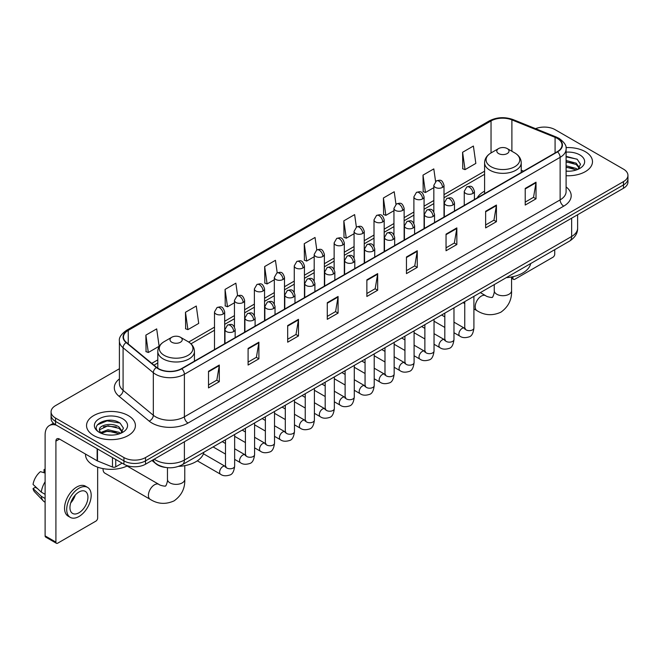 <?xml version="1.0" encoding="UTF-8"?>
<svg xmlns="http://www.w3.org/2000/svg" width="661" height="661" viewBox="0 0 661 661"><rect width="100%" height="100%" fill="white"/><g stroke="black" fill="none" stroke-linecap="round" stroke-linejoin="round"><path stroke-width="0.99" d="M484.587 191.169A26.977 15.575 0 0 0 477.176 197.92M165.713 467.459A15.269 8.816 180 0 1 156.054 463.857L151.972 460.486M119.401 368.739L55.549 405.606A15.269 8.816 0 0 0 51.079 411.844L51.079 418.487A15.269 8.816 0 0 0 55.549 424.726L123.929 464.204A15.269 8.816 0 0 0 145.527 464.204L623.48 188.261A15.269 8.816 0 0 0 627.95 182.023L627.95 178.701A15.269 8.816 0 0 1 623.48 184.931A15.269 8.816 0 0 0 627.95 178.701L627.95 175.38A15.269 8.816 0 0 0 623.48 169.142L555.1 129.663A15.269 8.816 0 0 0 535.567 128.664M51.079 411.844A15.269 8.816 0 0 0 55.549 418.074L123.929 457.552A15.269 8.816 0 0 0 145.527 457.552L145.527 460.882L623.48 184.931L145.527 460.882A15.269 8.816 0 0 1 123.929 460.882A15.269 8.816 0 0 0 145.527 460.882L145.527 464.204M55.549 418.074L55.549 421.396L123.929 460.882L55.549 421.396A15.269 8.816 0 0 1 51.079 415.166A15.269 8.816 0 0 0 55.549 421.396L55.549 424.726M585.324 151.691A24.432 14.104 0 0 0 565.998 147.61A24.432 14.104 0 0 1 585.324 151.691A24.432 14.104 0 0 1 592.487 161.664A24.432 14.104 0 0 0 585.324 151.691M128.251 415.579A24.432 14.104 0 0 0 101.629 412.522A24.432 14.104 0 0 0 86.541 425.552A24.432 14.104 0 0 0 93.697 435.525A24.432 14.104 0 0 0 120.327 438.582A24.432 14.104 0 0 0 135.406 425.552A24.432 14.104 0 0 0 128.251 415.579A24.432 14.104 0 0 0 101.629 412.522A24.432 14.104 0 0 0 86.541 425.552A24.432 14.104 0 0 0 93.697 435.525A24.432 14.104 0 0 0 120.327 438.582A24.432 14.104 0 0 0 135.406 425.552A24.432 14.104 0 0 0 128.251 415.579M557.256 138.389A16.285 9.403 180 0 1 562.024 145.04A16.285 9.403 180 0 1 557.256 151.691L181.519 368.623A16.285 9.403 180 0 1 156.657 367.367L126.416 342.431A16.285 9.403 180 0 1 123.475 337.036A16.285 9.403 180 0 1 128.242 330.393L491.04 120.93A16.285 9.403 180 0 1 511.895 119.881L555.083 137.339A16.285 9.403 180 0 1 557.256 138.389M557.545 138.223A16.699 9.642 0 0 0 555.314 137.141L512.135 119.682A16.699 9.642 0 0 0 490.751 120.765L127.953 330.219A16.699 9.642 0 0 0 126.086 342.563L156.327 367.499A16.699 9.642 0 0 0 181.8 368.788L557.545 151.856A16.699 9.642 0 0 0 557.545 138.223M208.512 371.284L208.512 387.9L219.303 381.67L219.303 365.046L208.512 371.284M208.512 384.95L216.825 380.149L219.262 365.599A4.073 2.355 -120 0 0 219.303 365.046M216.75 380.191L219.303 381.67M248.098 348.421L248.098 365.046L258.897 358.816L258.897 342.191L248.098 348.421M248.098 362.096L256.41 357.295L258.848 342.745A4.073 2.355 -120 0 0 258.897 342.191M256.344 357.337L258.897 358.816M287.684 325.567L287.684 342.191L298.483 335.953L298.483 319.329L287.684 325.567M287.684 339.242L296.004 334.441L298.442 319.883A4.073 2.355 -120 0 0 298.483 319.329M295.93 334.483L298.483 335.953M327.278 302.713L327.278 319.329L338.077 313.099L338.077 296.475L327.278 302.713M327.278 316.379L335.59 311.579L338.027 297.029A4.073 2.355 -120 0 0 338.077 296.475M335.524 311.628L338.077 313.099M525.222 188.426L525.222 205.05L536.021 198.812L536.021 182.188L525.222 188.426M525.222 202.101L533.543 197.3L535.98 182.742A4.073 2.355 -120 0 0 536.021 182.188M533.468 197.342L536.021 198.812M485.637 211.28L485.637 227.905L496.428 221.675L496.428 205.05L485.637 211.28M485.637 224.955L493.949 220.154L496.386 205.604A4.073 2.355 -120 0 0 496.428 205.05M493.874 220.196L496.428 221.675M446.043 234.143L446.043 250.759L456.842 244.529L456.842 227.905L446.043 234.143M446.043 247.817L454.363 243.008L456.801 228.458A4.073 2.355 -120 0 0 456.842 227.905M454.289 243.058L456.842 244.529M406.457 256.997L406.457 273.621L417.256 267.383L417.256 250.759L406.457 256.997M406.457 270.671L414.769 265.871L417.207 251.312A4.073 2.355 -120 0 0 417.256 250.759M414.695 265.912L417.256 267.383M366.863 279.851L366.863 296.475L377.662 290.245L377.662 273.621L366.863 279.851M366.863 293.525L375.184 288.725L377.621 274.175A4.073 2.355 -120 0 0 377.662 273.621M375.109 288.766L377.662 290.245M566.097 175.719A24.432 14.104 0 0 0 592.487 161.664A24.432 14.104 0 0 1 566.097 175.719M145.527 457.552L623.48 181.61A15.269 8.816 0 0 0 627.95 175.38M237.621 295.707L235.861 283.181L225.062 289.411L225.236 305.936M185.477 312.265L187.914 329.632L198.713 323.403L196.276 306.035L185.477 312.265L185.65 328.79M145.883 335.127L148.32 352.495L159.119 346.257L156.682 328.889L145.883 335.127L146.056 351.644M356.378 227.095L354.627 214.61L343.836 220.84L344.009 237.365M395.972 204.266L394.22 191.748L383.421 197.986L383.595 214.503M435.574 181.469L433.806 168.894L423.015 175.124L423.189 191.649M462.601 152.27L465.038 169.637L475.837 163.407L473.4 146.04L462.601 152.27L462.774 168.795M277.207 272.811L275.447 260.318L264.656 266.557L264.83 283.073M316.793 249.941L315.041 237.464L304.242 243.694L304.415 260.219M304.242 243.694L306.679 261.07L314.198 256.724M306.679 261.07L304.242 260.153M343.836 220.84L346.273 238.208L354.073 233.705M346.273 238.208L343.836 237.299M383.421 197.986L385.859 215.354L393.948 210.677M385.859 215.354L383.421 214.445M423.015 175.124L425.453 192.5L433.831 187.658M425.453 192.5L423.015 191.583M465.038 169.637L462.601 168.729M264.656 266.557L267.094 283.924L274.323 279.752M267.094 283.924L264.656 283.015M225.062 289.411L227.5 306.778L234.44 302.771M227.5 306.778L225.062 305.869M187.914 329.632L185.477 328.724M148.32 352.495L145.883 351.586M566.097 171.067L569.129 171.224M566.097 165.787L576.185 168.448L577.532 169.522M566.097 167.109L576.425 169.935M566.097 160.516L576.185 163.168L579.49 167.737M566.097 161.829L576.185 164.49L579.226 168.076M566.097 171.174A16.591 9.576 0 0 0 579.788 168.439A16.591 9.576 0 0 0 579.788 154.889A16.591 9.576 0 0 0 566.097 152.146M577.921 169.365L580.523 164.259L577.235 159.301L566.097 156.343M566.097 156.855L577.012 159.152M566.097 162.127L573.335 163.036M566.097 167.407L573.335 168.315M511.564 277.413L512.986 278.231A2.545 1.471 120 0 0 513.514 279.396A2.545 1.471 120 0 0 514.787 279.273L552.935 257.245A2.545 1.471 120 0 0 554.736 254.13L554.736 249.676M512.986 278.231L512.986 276.686M498.592 153.559A6.106 3.528 0 0 0 507.227 153.559A6.106 3.528 0 0 0 507.227 148.568L514.812 152.947A16.831 9.717 0 0 1 514.812 166.696A16.831 9.717 0 0 1 491.007 166.696A16.831 9.717 0 0 1 491.007 152.947C486.86 155.409 484.72 158.681 484.587 162.763A18.326 10.576 0 0 0 489.95 170.241A18.326 10.576 0 0 0 509.92 172.538A18.326 10.576 0 0 0 521.232 162.763C521.099 158.681 518.959 155.409 514.812 152.947L507.227 148.568A6.106 3.528 0 0 0 498.592 148.568A6.106 3.528 0 0 0 498.592 153.559M506.276 277.653A27.993 16.161 0 0 0 530.7 263.549M103.058 469.194L103.058 468.608A8.651 4.999 120 0 0 103.058 469.194A8.651 4.999 120 0 0 104.851 473.152L150.196 499.336A8.651 4.999 -60 0 1 148.874 492.404A8.651 4.999 -60 0 1 154.525 484.777A8.651 4.999 -60 0 1 158.847 484.348C159.838 485.529 166.39 486.719 165.465 485.86C165.746 487.091 167.993 480.82 167.464 479.374A8.651 4.999 180 0 0 170.001 482.902A8.651 4.999 180 0 0 182.238 482.902A8.651 4.999 180 0 0 184.766 479.374C185.138 488.33 181.585 495.486 174.116 500.848C165.746 504.632 157.772 504.128 150.196 499.336M171.802 342.233A6.106 3.528 0 0 0 180.436 342.233A6.106 3.528 0 0 0 180.436 337.242L188.021 341.621A16.831 9.717 0 0 1 188.021 355.362A16.831 9.717 0 0 1 164.217 355.362A16.831 9.717 0 0 1 164.217 341.621C160.069 344.084 157.929 347.356 157.797 351.429A18.326 10.576 0 0 0 163.16 358.915A18.326 10.576 0 0 0 183.13 361.203A18.326 10.576 0 0 0 194.441 351.429C194.309 347.356 192.161 344.084 188.021 341.621L180.436 337.242A6.106 3.528 0 0 0 171.802 337.242A6.106 3.528 0 0 0 171.802 342.233M178.61 466.377A27.993 16.161 0 0 0 203.91 452.223M115.741 459.478L115.741 466.856L122.128 463.163M56.309 425.163A20.359 11.758 -120 0 0 49.327 425.585A20.359 11.758 -120 0 0 45.113 434.905L45.113 535.889L55.912 542.127L55.912 441.135A5.09 2.941 60 0 1 56.962 438.805A5.09 2.941 60 0 1 59.507 439.061L97.142 460.791L97.142 448.736M55.912 542.127A2.545 1.471 120 0 0 56.433 543.292L45.642 537.054A2.545 1.471 -60 0 1 45.113 535.889M56.433 543.292A2.545 1.471 120 0 0 57.705 543.168L95.862 521.141A2.545 1.471 120 0 0 97.654 518.026L97.654 467.17M115.741 466.856A2.545 1.471 180 0 1 112.486 467.021L97.481 460.948A2.545 1.471 180 0 1 97.142 460.791M78.94 512.787A12.724 7.345 120 0 0 87.252 501.575A12.724 7.345 120 0 0 85.302 491.379A12.724 7.345 120 0 0 78.94 492.007A12.724 7.345 120 0 0 70.628 503.219A12.724 7.345 120 0 0 72.578 513.415A12.724 7.345 120 0 0 78.94 512.787M70.719 502.922A12.724 7.345 120 0 0 75.288 495.015M45.113 469.888L44.031 469.558L44.031 472.111L45.113 472.739M87.599 487.405L85.434 486.166A17.302 9.989 120 0 0 76.783 487.017A17.302 9.989 120 0 0 65.48 502.269A17.302 9.989 120 0 0 68.133 516.134L70.289 517.381A17.302 9.989 120 0 0 78.94 516.522A17.302 9.989 120 0 0 90.251 501.278A17.302 9.989 120 0 0 87.599 487.405A17.302 9.989 120 0 0 78.94 488.264A17.302 9.989 120 0 0 67.637 503.517A17.302 9.989 120 0 0 70.289 517.381M45.113 481.786A16.798 9.7 120 0 0 41.288 492.131L33.05 484.422A13.237 7.643 120 0 1 40.437 471.64L45.113 473.053M45.113 494.345L41.288 492.131M37.503 488.595L35.264 487.306L33.05 488.578L41.288 496.287L45.113 498.501M41.288 496.287A16.798 9.7 120 0 0 43.362 500.98A16.798 9.7 120 0 0 44.634 501.98L45.113 502.261M45.113 469.26A13.237 7.643 120 0 0 44.031 469.558M33.05 488.578A13.237 7.643 120 0 0 34.612 491.875L43.362 500.98M85.525 454.082L85.525 454.644A25.449 14.691 0 0 0 92.978 465.038A25.449 14.691 0 0 0 127.606 465.765M108.214 435.004L112.056 435.112M100.588 432.567L107.999 429.741L119.112 432.335L120.451 433.418M101.273 433.277L107.999 431.063L119.352 433.823M100.703 433.079L99.514 430.294A11.501 6.643 0 0 0 101.373 433.368M122.409 431.625L119.112 427.064C112.205 421.908 97.993 425.089 99.514 430.294L99.472 429.782M99.547 430.451L99.861 429.6L107.999 425.783L119.112 428.378L122.153 431.972M120.847 433.252L123.45 428.154L120.162 423.197C108.52 414.827 87.83 425.858 99.778 432.616L100.365 432.98M122.706 418.777A16.591 9.576 0 0 0 99.241 418.777A16.591 9.576 0 0 0 99.241 432.327A16.591 9.576 0 0 0 122.706 432.327A16.591 9.576 0 0 0 122.706 418.777M97.349 424.858L107.09 420.859L119.93 423.048M103.438 426.799L107.09 426.138L116.262 426.923M103.438 432.079L107.09 431.418L116.262 432.203M154.236 459.172A20.359 11.758 0 0 0 155.599 460.048A20.359 11.758 0 0 0 184.394 460.048L571.649 236.464A20.359 11.758 0 0 0 577.615 228.152C577.764 233.209 575.07 237.53 569.542 241.125L182.287 464.708A10.179 5.875 60 0 0 184.394 460.048L184.394 441.763M571.649 218.18L571.649 236.464A10.179 5.875 60 0 1 569.542 241.125M153.41 459.651A10.179 6.808 129.5 0 0 155.186 462.964L152.096 460.411M623.48 188.261L623.48 181.61M123.929 464.204L123.929 457.552M566.097 186.923A25.449 14.691 180 0 1 563.734 206.133L187.997 423.065A5.09 2.941 60 0 1 184.394 416.827L560.131 199.895A20.359 11.758 0 0 0 566.097 191.583L566.097 149.031A20.359 11.758 180 0 1 560.131 157.343A5.09 2.941 -120 0 0 557.545 151.856M187.997 423.065A25.449 14.691 180 0 1 152.005 423.065A25.449 14.691 180 0 1 149.155 421.098L118.914 396.17A25.449 14.691 180 0 1 119.401 378.927M155.599 416.827A20.359 11.758 0 0 0 184.394 416.827L184.394 374.275A20.359 11.758 180 0 1 153.319 372.705L123.086 347.769A20.359 11.758 180 0 1 119.401 341.026L119.401 383.587A20.359 11.758 0 0 0 123.086 390.329L153.319 415.257A20.359 11.758 0 0 0 155.599 416.827M566.097 149.031C566.774 145.85 564.436 142.305 559.082 138.389L556.405 137.091A5.09 2.38 112 0 0 555.314 137.141M556.405 137.091L513.217 119.633C504.789 116.65 496.791 117.08 489.214 120.93A5.09 2.941 60 0 1 490.751 120.765M127.953 330.219A5.09 2.941 -120 0 0 126.416 330.384C121.137 334.185 118.798 337.73 119.401 341.026M126.086 342.563A5.09 3.404 129.5 0 0 123.086 347.769L123.086 390.329A5.09 3.404 -50.5 0 1 118.914 396.17M513.217 119.633A5.09 2.38 112 0 0 512.135 119.682M156.327 367.499A5.09 3.404 129.5 0 0 153.319 372.705L153.319 415.257A5.09 3.404 -50.5 0 1 149.155 421.098M181.8 368.788A5.09 2.941 60 0 1 184.394 374.275L560.131 157.343L560.131 199.895A5.09 2.941 60 0 0 563.734 206.133M128.242 330.393L128.242 343.935M555.083 137.339L555.083 152.947M511.895 119.881L511.895 151.27M523.562 171.141L521.232 170.199M491.04 120.93L491.04 152.931M484.587 171.199L444.01 194.631M433.831 200.506L424.073 206.141M413.893 212.016L404.135 217.651M393.948 223.534L384.19 229.16M374.01 235.043L364.252 240.678M354.073 246.553L344.315 252.188M334.135 258.063L324.377 263.698M314.198 269.572L304.44 275.207M294.261 281.09L284.503 286.725M274.323 292.6L264.557 298.235M254.378 304.11L244.62 309.745M234.44 315.619L224.682 321.254M214.503 327.137L188.699 342.034M157.797 359.873L151.782 363.343M366.863 280.38L377.621 274.175M406.457 257.526L417.207 251.312M446.043 234.663L456.801 228.458M485.637 211.809L496.386 205.604M525.222 188.955L535.98 182.742M327.278 303.234L338.027 297.029M287.684 326.096L298.442 319.883M248.098 348.95L258.848 342.745M208.512 371.804L219.262 365.599M511.564 276.984L511.564 290.7A8.651 4.999 180 0 1 509.028 294.236A8.651 4.999 180 0 1 496.791 294.236A8.651 4.999 180 0 1 494.254 290.7C494.783 292.145 492.536 298.417 492.255 297.186C493.189 298.045 486.628 296.855 485.645 295.674L480.349 292.625M511.564 290.7C511.928 299.656 508.383 306.811 500.914 312.174C492.536 315.966 484.563 315.462 476.986 310.662A8.651 4.999 -60 0 1 475.664 303.73A8.651 4.999 -60 0 1 481.315 296.103A8.651 4.999 -60 0 1 485.645 295.674M472.929 193.433A5.09 2.941 0 0 0 474.424 191.351C472.359 184.824 470.351 186.129 466.79 186.947A5.09 2.941 60 0 1 469.335 187.195A5.09 2.941 -120 0 1 472.929 193.433A5.09 2.941 0 0 1 465.732 193.433A5.09 2.941 0 0 1 464.245 191.351L466.79 186.947M453.975 332.731L459.841 336.119A4.577 2.644 -60 0 1 459.139 332.45A4.577 2.644 -60 0 1 462.13 328.418A4.577 2.644 -60 0 1 462.336 328.302A4.577 2.644 -60 0 1 464.427 328.187L453.975 322.155M465.013 328.649L464.6 328.988L464.749 327.996A4.577 2.644 -0 0 0 466.088 329.872A4.577 2.644 -0 0 0 472.359 329.979A4.577 2.644 -0 0 0 473.912 327.996C473.284 333.318 471.64 336.292 468.971 336.912C465.137 338.077 462.097 337.812 459.841 336.119M452.992 204.943A5.09 2.941 0 0 0 454.479 202.869C452.413 196.342 450.405 197.639 446.844 198.457A5.09 2.941 60 0 1 449.389 198.713A5.09 2.941 -120 0 1 452.992 204.943A5.09 2.941 0 0 1 445.795 204.943A5.09 2.941 0 0 1 444.299 202.869L446.844 198.457M434.037 344.249L439.904 347.636A4.577 2.644 -60 0 1 439.201 343.96A4.577 2.644 -60 0 1 442.192 339.928A4.577 2.644 -60 0 1 442.399 339.82A4.577 2.644 -60 0 1 444.481 339.696L434.037 333.665M445.076 340.159L444.663 340.498L444.812 339.514A4.577 2.644 -0 0 0 446.15 341.382A4.577 2.644 -0 0 0 452.421 341.497A4.577 2.644 -0 0 0 453.975 339.514C453.347 344.827 451.694 347.802 449.034 348.421C445.2 349.586 442.159 349.322 439.904 347.636M433.054 216.453A5.09 2.941 0 0 0 434.541 214.379C432.476 207.851 430.468 209.149 426.907 209.967A5.09 2.941 60 0 1 429.452 210.223A5.09 2.941 -120 0 1 433.054 216.453A5.09 2.941 0 0 1 425.858 216.453A5.09 2.941 0 0 1 424.362 214.379L426.907 209.967M414.092 355.758L419.966 359.146A4.577 2.644 -60 0 1 419.264 355.478A4.577 2.644 -60 0 1 422.255 351.437A4.577 2.644 -60 0 1 422.462 351.33A4.577 2.644 -60 0 1 424.544 351.214L414.092 345.174M425.139 351.669L424.726 352.007L424.874 351.024A4.577 2.644 -0 0 0 426.213 352.891A4.577 2.644 -0 0 0 432.484 353.007A4.577 2.644 -0 0 0 434.037 351.024C433.409 356.345 431.757 359.311 429.088 359.939C425.263 361.096 422.222 360.84 419.966 359.146M413.117 227.971A5.09 2.941 0 0 0 414.604 225.888C412.538 219.361 410.531 220.658 406.969 221.485A5.09 2.941 60 0 1 409.514 221.732A5.09 2.941 -120 0 1 413.117 227.971A5.09 2.941 0 0 1 405.912 227.971A5.09 2.941 0 0 1 404.425 225.888L406.969 221.485M394.154 367.268L400.029 370.656A4.577 2.644 -60 0 1 399.327 366.987A4.577 2.644 -60 0 1 402.318 362.947A4.577 2.644 -60 0 1 402.524 362.839A4.577 2.644 -60 0 1 404.606 362.724L394.154 356.692M405.193 363.186L404.788 363.525L404.937 362.534A4.577 2.644 -0 0 0 406.275 364.401A4.577 2.644 -0 0 0 412.547 364.517A4.577 2.644 -0 0 0 414.092 362.534C413.464 367.855 411.82 370.821 409.151 371.449C405.325 372.614 402.285 372.35 400.029 370.656M393.171 239.48A5.09 2.941 0 0 0 394.667 237.398C392.601 230.871 390.593 232.176 387.032 232.994A5.09 2.941 60 0 1 389.577 233.242A5.09 2.941 -120 0 1 393.171 239.48A5.09 2.941 0 0 1 385.974 239.48A5.09 2.941 0 0 1 384.487 237.398L387.032 232.994M374.217 378.778L380.092 382.165A4.577 2.644 -60 0 1 379.389 378.497A4.577 2.644 -60 0 1 382.38 374.457A4.577 2.644 -60 0 1 382.579 374.349A4.577 2.644 -60 0 1 384.669 374.233L374.217 368.202M385.256 374.696L384.851 375.035L384.991 374.043A4.577 2.644 -0 0 0 386.338 375.919A4.577 2.644 -0 0 0 392.609 376.026A4.577 2.644 -0 0 0 394.154 374.043C393.526 379.364 391.882 382.339 389.213 382.959C385.388 384.124 382.347 383.859 380.092 382.165M373.234 250.99A5.09 2.941 0 0 0 374.729 248.916C372.664 242.38 370.656 243.686 367.095 244.504A5.09 2.941 60 0 1 369.639 244.76A5.09 2.941 -120 0 1 373.234 250.99A5.09 2.941 0 0 1 366.037 250.99A5.09 2.941 0 0 1 364.55 248.916L367.095 244.504M354.279 390.287L360.146 393.683A4.577 2.644 -60 0 1 359.444 390.007A4.577 2.644 -60 0 1 362.443 385.974A4.577 2.644 -60 0 1 362.641 385.859A4.577 2.644 -60 0 1 364.732 385.743L354.279 379.711M365.318 386.206L364.913 386.545L365.054 385.553A4.577 2.644 -0 0 0 366.401 387.429A4.577 2.644 -0 0 0 372.664 387.544A4.577 2.644 -0 0 0 374.217 385.553C373.589 390.874 371.945 393.849 369.276 394.468C365.45 395.633 362.41 395.369 360.146 393.683M353.296 262.5A5.09 2.941 0 0 0 354.792 260.426C352.726 253.898 350.718 255.196 347.157 256.014A5.09 2.941 60 0 1 349.702 256.27A5.09 2.941 -120 0 1 353.296 262.5A5.09 2.941 0 0 1 346.1 262.5A5.09 2.941 0 0 1 344.612 260.426L347.157 256.014M334.342 401.805L340.208 405.193A4.577 2.644 -60 0 1 339.506 401.516A4.577 2.644 -60 0 1 342.497 397.484A4.577 2.644 -60 0 1 342.704 397.377A4.577 2.644 -60 0 1 344.794 397.253L334.342 391.221M345.381 397.715L344.968 398.054L345.116 397.071A4.577 2.644 -0 0 0 346.463 398.938A4.577 2.644 -0 0 0 352.726 399.054A4.577 2.644 -0 0 0 354.279 397.071C353.652 402.384 352.007 405.358 349.339 405.978C345.513 407.143 342.464 406.879 340.208 405.193M333.359 274.018A5.09 2.941 0 0 0 334.846 271.935C332.78 265.408 330.773 266.705 327.212 267.531A5.09 2.941 60 0 1 329.756 267.779A5.09 2.941 -120 0 1 333.359 274.018A5.09 2.941 0 0 1 326.162 274.018A5.09 2.941 0 0 1 324.667 271.935L327.212 267.531M314.405 413.315L320.271 416.703A4.577 2.644 -60 0 1 319.569 413.034A4.577 2.644 -60 0 1 322.56 408.994A4.577 2.644 -60 0 1 322.766 408.886A4.577 2.644 -60 0 1 324.848 408.771L314.405 402.731M325.443 409.233L325.03 409.572L325.179 408.581A4.577 2.644 -0 0 0 326.517 410.448A4.577 2.644 -0 0 0 332.789 410.564A4.577 2.644 -0 0 0 334.342 408.581C333.714 413.902 332.062 416.868 329.401 417.496C325.567 418.661 322.527 418.396 320.271 416.703M313.421 285.527A5.09 2.941 0 0 0 314.909 283.445C312.843 276.918 310.835 278.215 307.274 279.041A5.09 2.941 60 0 1 309.819 279.289A5.09 2.941 -120 0 1 313.421 285.527A5.09 2.941 0 0 1 306.225 285.527A5.09 2.941 0 0 1 304.729 283.445L307.274 279.041M294.467 424.825L300.334 428.212A4.577 2.644 -60 0 1 299.631 424.544A4.577 2.644 -60 0 1 302.622 420.503A4.577 2.644 -60 0 1 302.829 420.396A4.577 2.644 -60 0 1 304.911 420.28L294.467 414.249M305.506 420.743L305.093 421.082L305.242 420.09A4.577 2.644 -0 0 0 306.58 421.958A4.577 2.644 -0 0 0 312.851 422.073A4.577 2.644 -0 0 0 314.405 420.09C313.777 425.411 312.124 428.378 309.464 429.006C305.63 430.171 302.589 429.906 300.334 428.212M293.484 297.037A5.09 2.941 0 0 0 294.971 294.955C292.906 288.427 290.898 289.733 287.337 290.551A5.09 2.941 60 0 1 289.882 290.799A5.09 2.941 -120 0 1 293.484 297.037A5.09 2.941 0 0 1 286.287 297.037A5.09 2.941 0 0 1 284.792 294.955L287.337 290.551M274.522 436.334L280.396 439.722A4.577 2.644 -60 0 1 279.694 436.053A4.577 2.644 -60 0 1 282.685 432.021A4.577 2.644 -60 0 1 282.891 431.906A4.577 2.644 -60 0 1 284.974 431.79L274.522 425.758M285.569 432.253L285.155 432.591L285.304 431.6A4.577 2.644 -0 0 0 286.643 433.476A4.577 2.644 -0 0 0 292.914 433.583A4.577 2.644 -0 0 0 294.467 431.6C293.839 436.921 292.187 439.896 289.518 440.515C285.692 441.68 282.652 441.416 280.396 439.722M273.547 308.547A5.09 2.941 0 0 0 275.034 306.473C272.968 299.945 270.96 301.242 267.399 302.06A5.09 2.941 60 0 1 269.944 302.317A5.09 2.941 -120 0 1 273.547 308.547A5.09 2.941 0 0 1 266.342 308.547A5.09 2.941 0 0 1 264.854 306.473L267.399 302.06M254.584 447.844L260.459 451.24A4.577 2.644 -60 0 1 259.756 447.563A4.577 2.644 -60 0 1 262.748 443.531A4.577 2.644 -60 0 1 262.946 443.415A4.577 2.644 -60 0 1 265.036 443.3L254.584 437.268M265.623 443.762L265.218 444.101L265.367 443.118A4.577 2.644 -0 0 0 266.705 444.985A4.577 2.644 -0 0 0 272.976 445.101A4.577 2.644 -0 0 0 274.522 443.118C273.894 448.431 272.249 451.405 269.581 452.025C265.755 453.19 262.714 452.925 260.459 451.24M253.601 320.056A5.09 2.941 0 0 0 255.096 317.982C253.031 311.455 251.023 312.752 247.462 313.57A5.09 2.941 60 0 1 250.007 313.826A5.09 2.941 -120 0 1 253.601 320.056A5.09 2.941 0 0 1 246.404 320.056A5.09 2.941 0 0 1 244.917 317.982L247.462 313.57M234.647 459.362L240.513 462.75A4.577 2.644 -60 0 1 239.811 459.081A4.577 2.644 -60 0 1 242.81 455.041A4.577 2.644 -60 0 1 243.008 454.933A4.577 2.644 -60 0 1 245.099 454.818L234.647 448.778M245.685 455.272L245.281 455.611L245.421 454.628A4.577 2.644 -0 0 0 246.768 456.495A4.577 2.644 -0 0 0 253.031 456.611A4.577 2.644 -0 0 0 254.584 454.628C253.956 459.949 252.312 462.915 249.643 463.543C245.818 464.7 242.777 464.443 240.513 462.75M233.664 331.574A5.09 2.941 0 0 0 235.159 329.492C233.093 322.965 231.086 324.262 227.524 325.088A5.09 2.941 60 0 1 230.069 325.336A5.09 2.941 -120 0 1 233.664 331.574A5.09 2.941 0 0 1 226.467 331.574A5.09 2.941 0 0 1 224.98 329.492L227.524 325.088M197.325 460.833L220.576 474.259A4.577 2.644 -60 0 1 219.873 470.591A4.577 2.644 -60 0 1 222.873 466.55A4.577 2.644 -60 0 1 223.071 466.443A4.577 2.644 -60 0 1 225.161 466.327L203.448 453.785M225.748 466.79L225.335 467.129L225.484 466.137A4.577 2.644 -0 0 0 226.83 468.005A4.577 2.644 -0 0 0 233.093 468.12A4.577 2.644 -0 0 0 234.647 466.137C234.019 471.458 232.375 474.424 229.706 475.052C225.88 476.217 222.831 475.953 220.576 474.259M442.515 187.385A5.09 2.941 0 0 0 444.01 185.311C441.945 178.776 439.937 180.081 436.376 180.899A5.09 2.941 60 0 1 438.921 181.155A5.09 2.941 -120 0 1 442.515 187.385A5.09 2.941 0 0 1 435.318 187.385A5.09 2.941 0 0 1 433.831 185.311L436.376 180.899M422.577 198.895A5.09 2.941 0 0 0 424.073 196.821C422.007 190.294 419.999 191.591 416.438 192.409A5.09 2.941 60 0 1 418.983 192.665A5.09 2.941 -120 0 1 422.577 198.895A5.09 2.941 0 0 1 415.381 198.895A5.09 2.941 0 0 1 413.893 196.821L416.438 192.409M402.64 210.413A5.09 2.941 0 0 0 404.135 208.331C402.07 201.803 400.062 203.101 396.493 203.927A5.09 2.941 60 0 1 399.046 204.175A5.09 2.941 -120 0 1 402.64 210.413A5.09 2.941 0 0 1 395.443 210.413A5.09 2.941 0 0 1 393.948 208.331L396.493 203.927M382.702 221.922A5.09 2.941 0 0 0 384.19 219.84C382.124 213.313 380.116 214.618 376.555 215.436A5.09 2.941 60 0 1 379.1 215.684A5.09 2.941 -120 0 1 382.702 221.922A5.09 2.941 0 0 1 375.506 221.922A5.09 2.941 0 0 1 374.01 219.84L376.555 215.436M362.765 233.432A5.09 2.941 0 0 0 364.252 231.358C362.187 224.823 360.179 226.128 356.618 226.946A5.09 2.941 60 0 1 359.163 227.202A5.09 2.941 -120 0 1 362.765 233.432A5.09 2.941 0 0 1 355.568 233.432A5.09 2.941 0 0 1 354.073 231.358L356.618 226.946M342.828 244.942A5.09 2.941 0 0 0 344.315 242.868C342.249 236.341 340.241 237.638 336.68 238.456A5.09 2.941 60 0 1 339.225 238.712A5.09 2.941 -120 0 1 342.828 244.942A5.09 2.941 0 0 1 335.623 244.942A5.09 2.941 0 0 1 334.135 242.868L336.68 238.456M322.882 256.451A5.09 2.941 0 0 0 324.377 254.378C322.312 247.85 320.304 249.147 316.743 249.965A5.09 2.941 60 0 1 319.288 250.222A5.09 2.941 -120 0 1 322.882 256.451A5.09 2.941 0 0 1 315.685 256.451A5.09 2.941 0 0 1 314.198 254.378L316.743 249.965M302.945 267.969A5.09 2.941 0 0 0 304.44 265.887C302.374 259.36 300.367 260.657 296.806 261.483A5.09 2.941 60 0 1 299.35 261.731A5.09 2.941 -120 0 1 302.945 267.969A5.09 2.941 0 0 1 295.748 267.969A5.09 2.941 0 0 1 294.261 265.887L296.806 261.483M283.007 279.479A5.09 2.941 0 0 0 284.503 277.397C282.437 270.87 280.429 272.175 276.868 272.993A5.09 2.941 60 0 1 279.413 273.241A5.09 2.941 -120 0 1 283.007 279.479A5.09 2.941 0 0 1 275.811 279.479A5.09 2.941 0 0 1 274.323 277.397L276.868 272.993M263.07 290.989A5.09 2.941 0 0 0 264.557 288.915C262.491 282.379 260.484 283.685 256.922 284.503A5.09 2.941 60 0 1 259.467 284.759A5.09 2.941 -120 0 1 263.07 290.989A5.09 2.941 0 0 1 255.873 290.989A5.09 2.941 0 0 1 254.378 288.915L256.922 284.503M243.132 302.498A5.09 2.941 0 0 0 244.62 300.425C242.554 293.897 240.546 295.194 236.985 296.012A5.09 2.941 60 0 1 239.53 296.268A5.09 2.941 -120 0 1 243.132 302.498A5.09 2.941 0 0 1 235.936 302.498A5.09 2.941 0 0 1 234.44 300.425L236.985 296.012M223.195 314.016A5.09 2.941 0 0 0 224.682 311.934C222.617 305.407 220.609 306.704 217.048 307.53A5.09 2.941 60 0 1 219.592 307.778A5.09 2.941 -120 0 1 223.195 314.016A5.09 2.941 0 0 1 215.998 314.016A5.09 2.941 0 0 1 214.503 311.934L217.048 307.53M55.912 441.135L59.507 439.061M97.481 448.935L97.481 460.948M112.486 467.021L112.486 457.594M182.287 464.708C174.091 468.823 165.903 468.823 157.715 464.708L155.186 462.964M577.615 228.152L577.615 214.742M489.214 120.93L126.416 330.384M484.587 174.297L444.01 197.73M433.831 203.605L424.073 209.24M413.893 215.114L404.135 220.749M393.948 226.632L384.19 232.259M374.01 238.142L364.252 243.777M354.073 249.651L344.315 255.286M334.135 261.161L324.377 266.796M314.198 272.671L304.44 278.306M294.261 284.189L284.503 289.824M274.323 295.698L264.557 301.333M254.378 307.208L244.62 312.843M234.44 318.718L224.682 324.353M214.503 330.236L190.979 343.819M157.797 362.972L153.996 365.169M513.514 279.396L511.564 278.273M476.986 310.662L473.912 308.885M464.749 303.597L463.047 302.614M521.232 172.488L521.232 162.763M484.587 193.64L484.587 162.763M498.592 148.568L491.007 152.947M494.254 284.594L494.254 290.7M184.766 465.65L184.766 479.374M194.441 361.154L194.441 351.429M157.797 368.194L157.797 351.429M171.802 337.242L164.217 341.621M158.847 484.348L127.094 466.013M167.464 467.674L167.464 479.374M465.352 328.558L464.427 328.187M473.912 296.343L473.912 327.996M474.424 199.515L474.424 191.351M444.812 327.443L434.037 321.221M464.749 301.631L464.749 327.996M464.245 205.389L464.245 191.351M444.812 316.867L441.589 315M445.415 340.068L444.481 339.696M453.975 307.852L453.975 339.514M454.479 211.024L454.479 202.869M424.874 338.953L414.092 332.731M444.812 313.14L444.812 339.514M444.299 216.899L444.299 202.869M424.874 328.377L421.644 326.517M425.477 351.578L424.544 351.214M434.037 319.362L434.037 351.024M434.541 222.534L434.541 214.379M404.937 350.47L394.154 344.249M424.874 324.65L424.874 351.024M424.362 228.409L424.362 214.379M404.937 339.886L401.706 338.027M405.54 363.087L404.606 362.724M414.092 330.872L414.092 362.534M414.604 234.044L414.604 225.888M384.991 361.98L374.217 355.758M404.937 336.16L404.937 362.534M404.425 239.926L404.425 225.888M384.991 351.396L381.769 349.537M385.603 374.597L384.669 374.233M394.154 342.381L394.154 374.043M394.667 245.561L394.667 237.398M365.054 373.49L354.279 367.268M384.991 347.678L384.991 374.043M384.487 251.436L384.487 237.398M365.054 362.914L361.831 361.046M365.657 386.115L364.732 385.743M374.217 353.899L374.217 385.553M374.729 257.071L374.729 248.916M345.116 384.999L334.342 378.778M365.054 359.187L365.054 385.553M364.55 262.946L364.55 248.916M345.116 374.423L341.894 372.556M345.72 397.625L344.794 397.253M354.279 365.409L354.279 397.071M354.792 268.581L354.792 260.426M325.179 396.509L314.405 390.287M345.116 370.697L345.116 397.071M344.612 274.455L344.612 260.426M325.179 385.933L321.957 384.074M325.782 409.134L324.848 408.771M334.342 376.919L334.342 408.581M334.846 280.09L334.846 271.935M305.242 408.027L294.467 401.805M325.179 382.207L325.179 408.581M324.667 285.973L324.667 271.935M305.242 397.443L302.019 395.584M305.845 420.644L304.911 420.28M314.405 388.428L314.405 420.09M314.909 291.6L314.909 283.445M285.304 419.537L274.522 413.315M305.242 393.725L305.242 420.09M304.729 297.483L304.729 283.445M285.304 408.961L282.073 407.093M285.907 432.162L284.974 431.79M294.467 399.946L294.467 431.6M294.971 303.118L294.971 294.955M265.367 431.046L254.584 424.825M285.304 405.234L285.304 431.6M284.792 308.993L284.792 294.955M265.367 420.47L262.136 418.603M265.97 443.671L265.036 443.3M274.522 411.456L274.522 443.118M275.034 314.628L275.034 306.473M245.421 442.556L234.647 436.334M265.367 416.744L265.367 443.118M264.854 320.502L264.854 306.473M245.421 431.98L242.199 430.121M246.024 455.181L245.099 454.818M254.584 422.966L254.584 454.628M255.096 326.137L255.096 317.982M225.484 454.074L213.098 446.919M245.421 428.254L245.421 454.628M244.917 332.012L244.917 317.982M225.484 443.49L222.261 441.631M226.087 466.691L225.161 466.327M234.647 434.475L234.647 466.137M235.159 337.647L235.159 329.492M225.484 439.763L225.484 466.137M224.98 343.53L224.98 329.492M444.01 217.072L444.01 185.311M433.831 211.776L433.831 185.311M424.073 228.582L424.073 196.821M413.893 223.286L413.893 196.821M404.135 240.092L404.135 208.331M393.948 234.804L393.948 208.331M384.19 251.601L384.19 219.84M374.01 246.313L374.01 219.84M364.252 263.119L364.252 231.358M354.073 257.823L354.073 231.358M344.315 274.629L344.315 242.868M334.135 269.333L334.135 242.868M324.377 286.139L324.377 254.378M314.198 280.851L314.198 254.378M304.44 297.648L304.44 265.887M294.261 292.36L294.261 265.887M284.503 309.166L284.503 277.397M274.323 303.87L274.323 277.397M264.557 320.676L264.557 288.915M254.378 315.38L254.378 288.915M244.62 332.186L244.62 300.425M234.44 326.889L234.44 300.425M224.682 343.695L224.682 311.934M214.503 349.57L214.503 311.934M49.327 425.585L53.45 423.205"/></g></svg>
